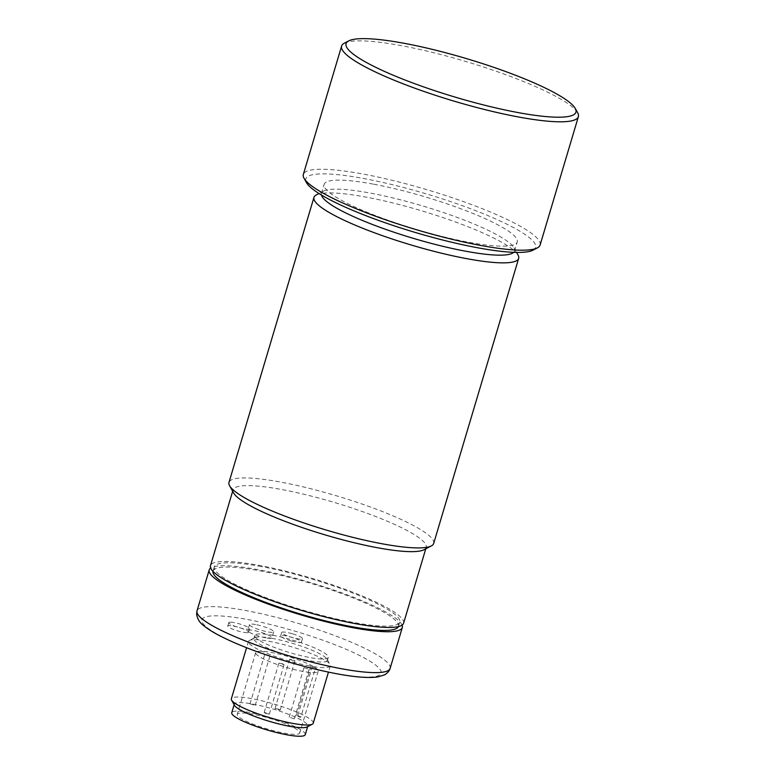 <?xml version="1.0" encoding="UTF-8"?>
<svg xmlns="http://www.w3.org/2000/svg" width="775" height="775" viewBox="0 0 775 775"><rect width="100%" height="100%" fill="white"/><g stroke="black" fill="none" stroke-linecap="round" stroke-linejoin="round"><path stroke-width="0.58" stroke-dasharray="3.88 2.91" d="M266.058 713.572L269.351 714.095L267.452 713.058L264.159 712.545L266.058 713.572M250.093 703.826L255.198 705.453L250.093 703.826M278.322 709.086L275.028 708.563L276.937 709.59L280.23 710.113L278.322 709.086M294.287 718.832L289.182 717.204L294.287 718.832M282.187 663.632L278.893 663.119L284.086 664.669L282.187 663.632M269.845 656.105L264.73 654.478L269.845 656.105M291.671 660.164L294.965 660.688L289.763 659.137L291.671 660.164M304.013 667.701L309.118 669.329L304.013 667.701M300.787 717.292A32.598 5.454 16.6 0 0 297.794 715.461A3.168 0.533 16.6 0 0 296.389 715.499A3.168 0.533 16.6 0 0 300.787 717.292L315.522 667.856A32.598 5.454 -163.4 0 1 318.167 671.218A32.598 5.454 -163.4 0 1 302.327 671.305A32.598 5.454 -163.4 0 1 270.494 661.986A32.598 5.454 -163.4 0 1 255.682 652.589A32.598 5.454 -163.4 0 1 271.531 652.502A32.598 5.454 -163.4 0 1 312.528 666.035A3.168 0.533 16.6 0 0 311.124 666.064A3.168 0.533 16.6 0 0 315.522 667.856M297.794 715.461L312.528 666.035M283.902 733.082A32.598 5.454 16.6 0 0 299.751 732.995A32.598 5.454 16.6 0 0 284.938 723.598A32.598 5.454 16.6 0 0 253.105 714.288A32.598 5.454 16.6 0 0 237.266 714.376A32.598 5.454 16.6 0 0 252.078 723.773A32.598 5.454 16.6 0 0 283.902 733.082M305.263 734.642A38.353 6.413 16.6 0 0 287.835 723.579A38.353 6.413 16.6 0 0 250.393 712.622A38.353 6.413 16.6 0 0 231.754 712.729M234.525 705.386A38.353 6.413 -163.4 0 1 234.302 704.184A38.353 6.413 -163.4 0 1 252.941 704.087A38.353 6.413 -163.4 0 1 290.383 715.034A38.353 6.413 -163.4 0 1 307.811 726.097A38.353 6.413 -163.4 0 1 306.968 726.979M313.226 723.22A42.722 7.149 16.6 0 0 293.812 710.898A42.722 7.149 16.6 0 0 252.108 698.692A42.722 7.149 16.6 0 0 231.347 698.808M309.574 665.938A42.722 7.149 -163.4 0 1 267.859 653.742A42.722 7.149 -163.4 0 1 248.455 641.419A42.722 7.149 -163.4 0 1 249.395 640.431A42.722 7.149 -163.4 0 1 269.216 641.303A42.722 7.149 -163.4 0 1 330.092 664.485A42.722 7.149 -163.4 0 1 330.334 665.832A42.722 7.149 -163.4 0 1 309.574 665.938M265.825 637.835A12.662 2.122 -163.4 0 1 253.464 634.221A12.662 2.122 -163.4 0 1 247.719 630.569A12.662 2.122 -163.4 0 1 253.871 630.53A12.662 2.122 -163.4 0 1 266.232 634.153A12.662 2.122 -163.4 0 1 271.977 637.806A12.662 2.122 -163.4 0 1 265.825 637.835M290.964 640.857A10.85 1.812 -163.4 0 1 280.657 635.887A10.85 1.812 -163.4 0 1 291.148 637.127A10.85 1.812 -163.4 0 1 301.456 642.087A10.85 1.812 -163.4 0 1 290.964 640.857M247.157 632.7A10.85 1.812 -163.4 0 1 235.193 630.094A10.85 1.812 -163.4 0 1 227.782 626.045A10.85 1.812 -163.4 0 1 229.216 625.59A10.85 1.812 -163.4 0 1 241.17 628.196A10.85 1.812 -163.4 0 1 248.581 632.245A10.85 1.812 -163.4 0 1 247.157 632.7M272.509 638.435A38.353 6.413 16.6 0 0 254.713 637.651A38.353 6.413 16.6 0 0 253.871 638.542A38.353 6.413 16.6 0 0 271.298 649.605A38.353 6.413 16.6 0 0 308.741 660.552A38.353 6.413 16.6 0 0 327.379 660.455A38.353 6.413 16.6 0 0 327.157 659.254A38.353 6.413 16.6 0 0 272.509 638.435M255.653 624.553A12.662 2.122 16.6 0 0 249.502 624.582A12.662 2.122 16.6 0 0 255.256 628.234A12.662 2.122 16.6 0 0 267.608 631.857A12.662 2.122 16.6 0 0 273.759 631.819A12.662 2.122 16.6 0 0 268.014 628.167A12.662 2.122 16.6 0 0 255.653 624.553M292.165 633.708A10.85 1.812 16.6 0 0 281.674 632.468A10.85 1.812 16.6 0 0 291.981 637.438A10.85 1.812 16.6 0 0 302.473 638.668A10.85 1.812 16.6 0 0 292.165 633.708M230.233 622.17A10.85 1.812 16.6 0 0 228.799 622.625A10.85 1.812 16.6 0 0 236.21 626.675A10.85 1.812 16.6 0 0 248.174 629.281A10.85 1.812 16.6 0 0 249.598 628.825A10.85 1.812 16.6 0 0 242.188 624.776A10.85 1.812 16.6 0 0 230.233 622.17M273.41 635.393A38.353 6.413 16.6 0 0 254.772 635.5A38.353 6.413 16.6 0 0 272.199 646.563A38.353 6.413 16.6 0 0 309.651 657.51A38.353 6.413 16.6 0 0 328.29 657.413A38.353 6.413 16.6 0 0 310.862 646.35A38.353 6.413 16.6 0 0 273.41 635.393M402.099 625.125A100.75 16.856 16.6 0 0 258.172 569.683A100.75 16.856 16.6 0 0 210.693 568.065M398.36 626.617A96.72 16.188 16.6 0 0 398.447 626.365A96.72 16.188 16.6 0 0 354.504 598.465A96.72 16.188 16.6 0 0 260.071 570.846A96.72 16.188 16.6 0 0 213.067 571.097A96.72 16.188 16.6 0 0 212.999 571.359M261.349 566.573A96.72 16.188 16.6 0 0 214.336 566.825A96.72 16.188 16.6 0 0 258.288 594.725A96.72 16.188 16.6 0 0 352.722 622.344A96.72 16.188 16.6 0 0 399.726 622.092A96.72 16.188 16.6 0 0 355.773 594.192A96.72 16.188 16.6 0 0 261.349 566.573M403.581 623.245A100.75 16.856 16.6 0 0 357.808 594.183A100.75 16.856 16.6 0 0 259.441 565.411A100.75 16.856 16.6 0 0 210.48 565.673M233.662 493.016A100.75 16.856 -163.4 0 1 233.081 489.858A100.75 16.856 -163.4 0 1 282.042 489.587A100.75 16.856 -163.4 0 1 380.409 518.368A100.75 16.856 -163.4 0 1 426.192 547.421A100.75 16.856 -163.4 0 1 423.973 549.746M433.69 543.44A106.805 17.873 16.6 0 0 385.165 512.633A106.805 17.873 16.6 0 0 280.889 482.127A106.805 17.873 16.6 0 0 228.983 482.408M316.316 194.903A106.805 17.873 -163.4 0 1 365.868 197.083A106.805 17.873 -163.4 0 1 518.049 255.043M513.689 252.34A100.75 16.856 16.6 0 0 514.571 250.945A100.75 16.856 16.6 0 0 513.99 247.777A100.75 16.856 16.6 0 0 370.431 193.111A100.75 16.856 16.6 0 0 323.679 191.047A100.75 16.856 16.6 0 0 321.47 193.372A100.75 16.856 16.6 0 0 321.441 195.029M373.114 184.092A100.75 16.856 16.6 0 0 324.153 184.363A100.75 16.856 16.6 0 0 369.937 213.416A100.75 16.856 16.6 0 0 468.294 242.188A100.75 16.856 16.6 0 0 517.264 241.926A100.75 16.856 16.6 0 0 471.481 212.863A100.75 16.856 16.6 0 0 373.114 184.092M532.987 250.17A119.922 20.063 16.6 0 0 489.257 216.157A119.922 20.063 16.6 0 0 364.066 178.57A119.922 20.063 16.6 0 0 306.474 182.638M540.117 245.016A123.535 20.673 16.6 0 0 483.988 209.386A123.535 20.673 16.6 0 0 363.368 174.104A123.535 20.673 16.6 0 0 303.335 174.433M344.332 43.197A123.535 20.673 -163.4 0 1 401.644 45.715A123.535 20.673 -163.4 0 1 577.675 112.763M335.701 673.417A93.523 15.645 16.6 0 0 369.636 661.007A93.523 15.645 16.6 0 0 247.361 619.487A93.523 15.645 16.6 0 0 213.425 631.906A93.523 15.645 16.6 0 0 335.701 673.417M390.125 668.399A100.75 16.856 16.6 0 0 344.342 639.346A100.75 16.856 16.6 0 0 245.975 610.574A100.75 16.856 16.6 0 0 197.015 610.836M264.159 712.545L278.893 663.119M269.351 714.095L284.086 664.669M255.198 705.453L269.933 656.028M249.996 703.903L264.73 654.478M280.23 710.113L294.965 660.688M275.028 708.563L289.763 659.137M289.182 717.204L303.916 667.779M294.384 718.754L309.118 669.329M296.389 715.499L311.124 666.064M318.167 671.218L299.751 732.995M255.682 652.589L237.266 714.376M234.147 704.708L234.302 704.184M307.656 726.621L307.811 726.097M248.455 641.419L246.576 647.716M330.334 665.832L328.455 672.119M254.713 637.651L249.395 640.431M327.157 659.254L330.092 664.485M249.502 624.582L247.719 630.569M273.759 631.819L271.977 637.806M281.674 632.468L280.657 635.887M302.473 638.668L301.456 642.087M228.799 622.625L227.782 626.045M249.598 628.825L248.581 632.245M253.871 638.542L254.772 635.5M327.379 660.455L328.29 657.413M213.067 571.097L214.336 566.825M398.447 626.365L399.726 622.092M232.665 491.234L233.081 489.858M425.775 548.807L426.192 547.421M323.679 191.047L318.971 193.508M513.99 247.777L516.586 252.417M321.47 193.372L324.153 184.363M514.571 250.945L517.264 241.926"/><path stroke-width="1.16" d="M234.147 704.708L231.754 712.729A38.353 6.413 16.6 0 0 249.182 723.792A38.353 6.413 16.6 0 0 286.624 734.739A38.353 6.413 16.6 0 0 305.263 734.642L307.656 726.621M312.286 724.208L306.968 726.979A38.353 6.413 -163.4 0 1 289.172 726.204A38.353 6.413 -163.4 0 1 234.525 705.386L231.589 700.145A42.722 7.149 16.6 0 0 292.466 723.337A42.722 7.149 16.6 0 0 312.286 724.208A42.722 7.149 16.6 0 0 313.226 723.22L328.455 672.119M246.576 647.716L231.347 698.808A42.722 7.149 16.6 0 0 231.589 700.145M210.693 568.065A100.75 16.856 16.6 0 0 209.202 569.945A100.75 16.856 16.6 0 0 254.985 599.007A100.75 16.856 16.6 0 0 353.352 627.779A100.75 16.856 16.6 0 0 402.312 627.518A100.75 16.856 16.6 0 0 402.099 625.125M212.999 571.359A96.72 16.188 16.6 0 0 257.678 599.259A96.72 16.188 16.6 0 0 351.443 626.617A96.72 16.188 16.6 0 0 398.36 626.617M232.665 491.234L210.48 565.673A100.75 16.856 16.6 0 0 256.254 594.735A100.75 16.856 16.6 0 0 354.621 623.507A100.75 16.856 16.6 0 0 403.581 623.245L425.775 548.807M431.346 545.9L423.973 549.746A100.75 16.856 -163.4 0 1 377.222 547.692A100.75 16.856 -163.4 0 1 233.662 493.016L229.603 485.76A106.805 17.873 16.6 0 0 381.784 543.721A106.805 17.873 16.6 0 0 431.346 545.9A106.805 17.873 16.6 0 0 433.69 543.44L518.669 258.385A106.805 17.873 -163.4 0 1 466.763 258.666A106.805 17.873 -163.4 0 1 362.487 228.17A106.805 17.873 -163.4 0 1 313.962 197.363A106.805 17.873 -163.4 0 1 316.316 194.903L318.971 193.508M313.962 197.363L228.983 482.408A106.805 17.873 16.6 0 0 229.603 485.76M516.586 252.417L518.049 255.043A106.805 17.873 -163.4 0 1 518.669 258.385M321.441 195.029A100.75 16.856 16.6 0 0 465.61 251.207A100.75 16.856 16.6 0 0 513.689 252.34M404.376 43.342A119.922 20.063 -163.4 0 1 575.244 108.422A119.922 20.063 -163.4 0 1 517.661 112.501A119.922 20.063 -163.4 0 1 392.46 74.904A119.922 20.063 -163.4 0 1 348.731 40.891A119.922 20.063 -163.4 0 1 404.376 43.342M341.61 46.045L303.335 174.433A123.535 20.673 16.6 0 0 304.052 178.308L306.474 182.638A119.922 20.063 16.6 0 0 477.352 247.719A119.922 20.063 16.6 0 0 532.987 250.17L537.395 247.864A123.535 20.673 16.6 0 0 540.117 245.016L578.392 116.638A123.535 20.673 -163.4 0 1 518.349 116.957A123.535 20.673 -163.4 0 1 397.74 81.675A123.535 20.673 -163.4 0 1 341.61 46.045A123.535 20.673 -163.4 0 1 344.332 43.197L348.731 40.891M304.052 178.308A123.535 20.673 16.6 0 0 480.074 245.346A123.535 20.673 16.6 0 0 537.395 247.864M575.244 108.422L577.675 112.763A123.535 20.673 -163.4 0 1 578.392 116.638M197.015 610.836A100.75 16.856 16.6 0 0 242.798 639.898A100.75 16.856 16.6 0 0 341.155 668.67A100.75 16.856 16.6 0 0 390.125 668.399C390.368 667.905 389.554 671.886 384.584 674.851L377.725 676.953C368.377 678.212 354.611 677.127 336.418 673.698C309.554 668.534 282.139 660.842 254.171 650.613C241.8 646.021 231.124 641.477 222.134 636.972C214.065 632.962 207.845 629.116 203.467 625.444C199.679 622.732 197.392 618.963 196.608 614.139L197.015 610.836L209.202 569.945M390.125 668.399L402.312 627.518"/></g></svg>
